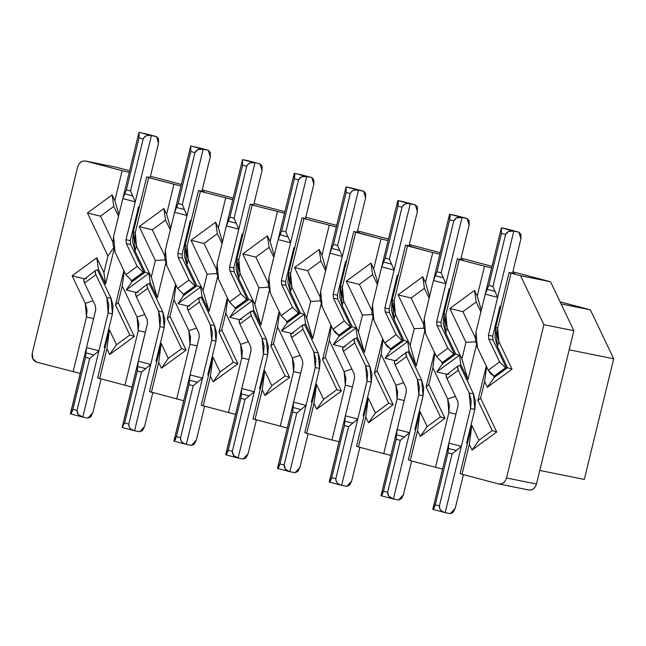 <?xml version="1.0" encoding="UTF-8"?>
<svg xmlns="http://www.w3.org/2000/svg" width="646" height="646" viewBox="0 0 646 646"><rect width="100%" height="100%" fill="white"/><g stroke="black" fill="none" stroke-linecap="round" stroke-linejoin="round"><path stroke-width="0.97" d="M590.371 309.838L613.7 358.78L584.291 479.421L613.7 358.78L590.371 309.838L561.099 303.943L590.371 309.838L560.106 301.86L590.371 309.838M528.428 489.918C532.328 490.5 535.009 488.529 536.479 484.015C534.969 488.457 532.288 490.427 528.428 489.918L498.478 483.886C502.346 484.395 505.027 482.425 506.529 477.983C505.059 482.505 502.378 484.468 498.478 483.886L462.027 474.277L498.478 483.886M536.479 484.015L506.529 477.983L543.9 324.672L520.571 275.721L511.043 273.21L497.686 328.023L498.898 341.581L512.044 369.157L487.375 387.245L484.645 381.52L480.592 398.146L496.726 431.996L472.056 450.076L469.327 444.351L462.027 474.277L469.327 444.351L471.83 425.367L460.097 473.502L462.027 474.277L460.097 473.502L471.83 425.367L469.327 444.351L472.056 450.076L496.726 431.996L480.592 398.146L484.645 381.52L487.375 387.245L512.044 369.157L498.898 341.581L497.145 335.048L497.686 328.023L495.748 327.247L494.981 337.277L497.485 346.619L498.898 341.581L497.485 346.611L507.538 367.703L512.044 369.157L507.538 367.703L494.255 377.442L487.375 387.245L494.255 377.442L493.544 375.964L494.255 377.442L507.538 367.703L497.485 346.611L495.748 327.247L497.686 328.023L511.043 273.21L509.113 272.434L495.748 327.247L509.113 272.434L514.814 273.581L509.113 272.434L511.043 273.21L520.571 275.721L543.9 324.672L573.85 330.695L550.521 281.753L520.571 275.721L550.521 281.753L573.85 330.695L543.9 324.672L506.529 477.983L536.479 484.015L573.85 330.695L536.479 484.015M455.971 414.167L448.889 412.479L435.525 467.292L442.607 468.98L435.525 467.292L448.889 412.479L447.67 398.921L432.868 367.865L428.823 384.491L444.957 418.35L420.288 436.43L417.558 430.704L410.258 460.63L435.525 467.292L410.258 460.63L417.558 430.704L420.062 411.72L408.329 459.855L410.258 460.63L408.329 459.855L420.062 411.72L417.558 430.704L420.288 436.43L444.957 418.35L428.823 384.491L432.868 367.865L447.67 398.921L449.422 405.454L448.889 412.479L455.971 414.167M404.194 400.52L397.112 398.832L383.748 453.645L390.838 455.333L383.748 453.645L397.112 398.832L395.901 385.274L381.1 354.218L377.046 370.844L393.18 404.703L368.511 422.783L365.781 417.058L358.49 446.984L383.748 453.645L358.49 446.984L365.781 417.058L368.285 398.073L356.552 446.208L358.49 446.984L356.552 446.208L368.285 398.073L365.781 417.058L368.511 422.783L393.18 404.703L377.046 370.844L381.1 354.218L383.046 339.489L381.1 354.218L395.901 385.274L397.653 391.807L397.112 398.832L404.194 400.52M352.425 386.873L345.344 385.186L331.979 439.999L339.061 441.678L331.979 439.999L345.344 385.186L344.132 371.628L329.331 340.571L325.277 357.198L341.411 391.048L316.742 409.136L314.013 403.411L306.713 433.337L331.979 439.999L306.713 433.337L314.013 403.411L316.516 384.427L304.783 432.562L306.713 433.337L304.783 432.562L316.516 384.427L314.013 403.411L316.742 409.136L341.411 391.048L325.277 357.198L329.331 340.571L331.269 325.842L329.331 340.571L344.132 371.628L345.876 378.16L345.344 385.186L352.425 386.873M569.191 349.817L613.7 358.78L569.191 349.817M539.781 470.466L584.291 479.421L539.781 470.466M486.583 366.791L484.645 381.52L486.583 366.791M486.268 366.129L477.895 400.488L480.592 398.146L477.895 400.488L492.22 430.543L496.726 431.996L492.22 430.543L478.936 440.281L472.056 450.076L478.936 440.281L471.83 425.367L478.936 440.281L492.22 430.543L477.895 400.488L486.268 366.129M455.406 396.345L447.67 398.921L455.406 396.345M446.661 374.292L436.801 371.894L442.478 363.795L441.775 362.309L442.478 363.795L436.801 371.894L446.661 374.292M434.815 353.136L432.868 367.865L434.815 353.136M434.5 352.482L426.126 386.841L428.823 384.491L426.126 386.841L440.443 416.896L444.957 418.35L440.443 416.896L427.168 426.635L420.288 436.43L427.168 426.635L420.062 411.72L427.168 426.635L440.443 416.896L426.126 386.841L434.5 352.482M403.637 382.698L395.901 385.274L403.637 382.698M382.731 338.835L374.349 373.194L377.046 370.844L374.349 373.194L388.674 403.241L393.18 404.703L388.674 403.241L375.391 412.98L368.511 422.783L375.391 412.98L368.285 398.073L375.391 412.98L388.674 403.241L374.349 373.194L382.731 338.835M394.884 360.646L385.032 358.247L390.709 350.148L389.998 348.662L390.709 350.148L385.032 358.247L394.884 360.646M351.868 369.052L344.132 371.62L351.868 369.052M330.954 325.188L322.58 359.547L325.277 357.198L322.58 359.547L336.905 389.595L341.411 391.048L336.905 389.595L323.622 399.333L316.742 409.136L323.622 399.333L316.516 384.427L323.622 399.333L336.905 389.595L322.58 359.547L330.954 325.188M343.115 346.991L333.255 344.601L338.94 336.501L338.229 335.016L338.94 336.501L333.255 344.601L343.115 346.991M457.344 258.788L463.045 259.934L457.344 258.788L449.987 288.948L457.344 258.788L459.274 259.563L457.344 258.788M449.987 288.948L443.98 313.593L445.91 314.376L459.274 259.563L445.91 314.376L447.129 327.934L461.922 358.982L465.976 342.356L449.842 308.505L474.511 290.417L477.241 296.151L484.54 266.225L459.274 259.563L484.54 266.225L477.241 296.151L481.327 310.128L477.241 296.151L474.511 290.417L476.191 301.94L480.907 311.848L476.191 301.94L474.511 290.417L449.842 308.505L465.976 342.356L475.618 341.823L465.976 342.356L461.922 358.982L447.129 327.934L445.708 332.965L455.761 354.056L442.478 363.795L455.761 354.056L459.484 355.26L436.801 371.894L459.484 355.26L455.761 354.056L445.708 332.965L447.129 327.934L445.377 321.393L445.91 314.376L443.98 313.593L443.213 323.63L445.708 332.965L443.98 313.593L449.987 288.948L449.156 288.73L450.004 288.899L449.156 288.73L440.935 322.475L436.656 321.619L437.003 325.495L441.275 326.351L440.935 322.475L449.156 288.73L449.987 288.948M491.622 267.912L484.54 266.225L491.622 267.912M460.873 364.78L459.484 355.26L460.873 364.78L467.979 379.686L461.922 358.982L467.979 379.686L476.417 345.069L467.979 379.686L460.873 364.78L459.508 365.781L460.873 364.78M409.104 351.133L407.715 341.613L385.032 358.247L407.715 341.613L403.992 340.41L390.709 350.148L403.992 340.41L407.715 341.613L409.104 351.133L416.21 366.04L410.153 345.335L395.352 314.287L393.939 319.318L403.992 340.41L393.939 319.318L395.352 314.287L410.153 345.335L416.21 366.04L424.648 331.422L416.21 366.04L409.104 351.133L407.731 352.135L409.104 351.133M357.327 337.487L355.946 327.966L333.255 344.601L355.946 327.966L352.223 326.763L338.94 336.501L352.223 326.763L355.946 327.966L357.327 337.487L364.433 352.393L358.385 331.689L343.583 300.64L342.17 305.671L352.223 326.763L342.17 305.671L343.583 300.64L358.385 331.689L364.433 352.393L372.871 317.775L364.433 352.393L357.327 337.487L355.962 338.488L357.327 337.487M475.295 337.664L462.907 311.679L449.842 308.505L462.907 311.679L476.191 301.94L462.907 311.679L475.295 337.664M414.207 328.709L423.849 328.176L414.207 328.709L410.153 345.335L414.207 328.709L398.073 294.859L414.207 328.709M423.518 324.017L411.139 298.032L398.073 294.859L411.139 298.032L424.422 288.294L429.138 298.202L424.422 288.294L422.742 276.771L424.422 288.294L411.139 298.032L423.518 324.017M429.558 296.482L425.472 282.504L422.742 276.771L398.073 294.859L422.742 276.771L425.472 282.504L432.763 252.57L407.505 245.916L394.141 300.729L395.352 314.287L393.6 307.746L394.141 300.729L392.203 299.946L391.436 309.983L393.939 319.318L392.203 299.946L394.141 300.729L407.505 245.916L405.567 245.141L411.276 246.287L405.567 245.141L398.219 275.301L405.567 245.141L432.763 252.57L425.472 282.504L429.558 296.482M362.438 315.062L372.072 314.529L362.438 315.062L358.385 331.689L362.438 315.062L346.296 281.212L362.438 315.062M371.749 310.371L359.362 284.385L346.296 281.212L359.362 284.385L372.645 274.647L377.369 284.547L372.645 274.647L370.965 263.124L372.645 274.647L359.362 284.385L371.749 310.371M377.789 282.827L373.703 268.857L370.965 263.124L346.296 281.212L370.965 263.124L373.703 268.857L380.995 238.923L355.728 232.269L342.372 287.074L343.583 300.64L341.831 294.1L342.372 287.074L340.434 286.299L339.667 296.336L342.17 305.671L340.434 286.299L342.372 287.074L355.728 232.269L353.798 231.486L359.499 232.641L353.798 231.486L346.442 261.654L353.798 231.486L380.995 238.923L373.703 268.857L377.789 282.827M439.853 254.258L432.763 252.57L439.853 254.258M388.076 240.611L380.995 238.923L388.076 240.611M398.219 275.301L392.203 299.946L398.219 275.301L397.387 275.083L398.227 275.253L397.387 275.083L389.158 308.828L384.879 307.972L385.226 311.84L389.506 312.704L389.158 308.828L397.387 275.083L398.219 275.301M346.442 261.654L340.434 286.299L346.442 261.654L345.618 261.428L346.458 261.598L345.618 261.428L337.39 295.182L333.11 294.326L333.457 298.194L337.737 299.058L337.39 295.182L345.618 261.428L346.442 261.654M306.026 405.422L293.599 402.151L306.026 405.422L315.256 367.566L313.867 352.07L303.014 329.29L302.263 325.826L302.764 324.97L304.815 324.962L303.959 324.793L302.263 325.826L303.014 329.29L313.867 352.07L315.87 359.539L315.256 367.566L319.536 368.43L320.15 360.403L318.147 352.934L313.867 352.07L318.147 352.934L319.536 368.43L315.256 367.566L289.868 471.693L295.004 472.727L299.897 467.381L308.11 433.7L299.897 467.381L297.854 471.451L295.004 472.727L289.868 471.693L306.026 405.422L296.772 413.028L284.103 464.999L285.282 469.044L289.416 471.572M311.307 402.183L319.536 368.43L311.307 402.183L312.131 402.401L311.307 402.183M355.728 338.439L356.584 338.609L355.728 338.439C353.822 338.351 353.507 339.853 354.783 342.945L354.04 339.473L354.533 338.625L355.728 338.439M345.198 346.959L344.35 346.789L345.198 346.959M354.533 338.625L342.655 347.823L343.397 351.287L354.783 342.945L343.397 351.287L354.258 374.066L354.597 377.942L345.376 415.798L357.795 419.068L367.025 381.213L365.644 365.717L354.783 342.945L365.644 365.717L367.639 373.186L367.025 381.213L371.305 382.077L371.918 374.05L369.916 366.581L365.644 365.717L369.916 366.581L356.584 338.609L369.916 366.581L371.305 382.077L367.025 381.213L357.795 419.068L345.376 415.798L354.597 377.942L354.258 374.066L343.397 351.287C342.122 348.202 342.437 346.7 344.35 346.789M359.879 447.347L351.666 481.028L359.879 447.347M329.307 482.086L345.376 415.798L344.843 421.135L352.748 423.219L348.541 426.675L335.872 478.646C335.581 481.787 337.503 484.015 341.645 485.34L346.781 486.373L351.666 481.028L349.631 485.098L346.781 486.373L341.185 485.219M363.076 415.83L371.305 382.077L363.076 415.83L363.908 416.048L363.076 415.83M357.795 419.068L341.645 485.34L357.795 419.068L352.748 423.219L344.843 421.135L345.376 415.798L329.218 482.061L330.486 480.955L331.737 477.555L344.407 425.585L344.843 421.135L344.407 425.585L348.541 426.675L352.748 423.219M341.645 485.34C337.89 484.54 335.968 482.304 335.872 478.646L331.737 477.555L329.218 482.061L341.645 485.34M335.872 478.646L348.541 426.675L344.407 425.585L331.737 477.555L335.872 478.646M407.505 352.086L408.361 352.256L407.505 352.086C405.599 351.997 405.284 353.499 406.552 356.592L405.809 353.12L406.31 352.272L407.505 352.086M396.975 360.605L396.119 360.436L396.975 360.605M406.31 352.272L394.423 361.469L395.174 364.933L406.552 356.592L395.174 364.933L406.027 387.713L406.374 391.589L397.145 429.445L409.572 432.723L418.802 394.859L417.413 379.363L406.552 356.592L417.413 379.363L419.415 386.833L418.802 394.859L423.073 395.723L423.687 387.697L421.693 380.228L417.413 379.363L421.693 380.228L408.361 352.256L421.693 380.228L423.073 395.723L418.802 394.859L409.572 432.723L397.145 429.445L406.374 391.589L406.027 387.713L395.174 364.933C393.899 361.849 394.213 360.347 396.119 360.436M411.655 460.994L403.443 494.683L411.655 460.994M381.075 495.732L397.145 429.445L396.612 434.782L404.525 436.866L400.318 440.322L387.648 492.292L388.827 496.338L393.414 498.987L398.55 500.02L403.443 494.683L401.4 498.744L398.55 500.02L392.954 498.865M414.845 429.477L423.073 395.723L414.845 429.477L415.677 429.695L414.845 429.477M409.572 432.723L393.414 498.987L409.572 432.723L404.525 436.866L396.62 434.782L397.145 429.445L380.987 495.716L382.262 494.61L383.506 491.202L396.176 439.232L396.612 434.782L396.176 439.232L400.318 440.322L404.525 436.866M393.414 498.987C389.659 498.179 387.737 495.95 387.648 492.292L383.506 491.202L380.987 495.716L393.414 498.987M387.648 492.292L400.318 440.322L396.176 439.232L383.506 491.202L387.648 492.292M459.274 365.733L460.13 365.902L459.274 365.733C457.368 365.652 457.053 367.146 458.329 370.239L457.578 366.767L458.079 365.919L459.274 365.733M448.744 374.252L447.888 374.082L448.744 374.252M458.079 365.919L446.192 375.116L446.943 378.58L458.329 370.239L446.943 378.58L457.796 401.36L458.143 405.236L448.913 443.091L461.341 446.37L470.571 408.506L469.182 393.01L458.329 370.239L469.182 393.01L471.184 400.48L470.571 408.506L474.85 409.37L475.464 401.344L473.461 393.874L469.182 393.01L473.461 393.874L460.13 365.902L473.461 393.874L474.85 409.37L470.571 408.506L461.341 446.37L448.913 443.091L458.143 405.236L457.796 401.36L446.943 378.58C445.667 375.496 445.982 373.994 447.888 374.082M463.424 474.648L455.212 508.329L463.424 474.648M432.852 509.379L448.913 443.091L448.389 448.429L456.294 450.512L452.087 453.968L439.417 505.939C439.127 509.08 441.048 511.309 445.191 512.633L450.319 513.667L455.212 508.329L453.169 512.391L450.319 513.667L444.731 512.512M466.622 443.124L474.85 409.37L466.622 443.124L467.446 443.342L466.622 443.124M461.341 446.37L445.191 512.633L461.341 446.37L456.294 450.512L448.389 448.429L448.913 443.091L432.763 509.363L434.031 508.257L435.275 504.849L447.944 452.878L448.389 448.429L447.944 452.878L452.087 453.968L456.294 450.512M445.183 512.633C441.428 511.834 439.506 509.597 439.417 505.939L435.275 504.849L432.763 509.363L445.183 512.633M439.417 505.939L452.087 453.968L447.944 452.878L435.275 504.849L439.417 505.939M350.213 326.852L338.827 335.201L339.683 335.371L351.069 327.029L350.213 326.852L344.31 320.973L332.924 329.323L338.827 335.201L350.213 326.852L351.069 327.029L337.737 299.058L333.457 298.194L344.31 320.973L350.213 326.852M342.34 256.462L333.11 294.326L337.39 295.182L337.737 299.058L351.069 327.029L339.683 335.371L335.678 333.191L332.924 329.323L344.31 320.973L333.457 298.194L333.11 294.326L358.49 190.199L342.34 256.462L329.912 253.192L320.682 291.047L322.071 306.543L332.924 329.323L322.071 306.543L320.069 299.074L320.682 291.047L329.912 253.192L342.34 256.462L339.756 250.503L342.34 256.462M357.238 232.18L365.579 197.951L363.625 191.232L358.49 190.199C354.194 189.512 351.456 190.635 350.277 193.558L337.608 245.528L339.756 250.503L331.85 248.419L329.912 253.192L346.07 186.92L363.738 191.256L365.62 193.485L365.579 197.951L357.238 232.18M401.982 340.499L390.596 348.848L391.452 349.018L402.838 340.676L401.982 340.499L396.087 334.62L385.226 311.84L384.879 307.972L394.108 270.109L381.689 266.838L372.459 304.694L373.84 320.19L384.701 342.969L396.087 334.62L384.701 342.969L390.596 348.848L401.982 340.499L402.838 340.676L389.506 312.704L385.226 311.84L396.087 334.62L401.982 340.499M417.348 211.597L409.007 245.827L417.348 211.597L415.402 204.879L410.267 203.845L384.879 307.972L389.158 308.828L389.506 312.704L402.838 340.676L391.452 349.018L387.455 346.837L384.701 342.969L373.84 320.19L371.846 312.721L372.459 304.694L397.839 200.567L415.515 204.903L417.389 207.132L417.348 211.597M403.201 201.665L397.839 200.567L415.402 204.879L402.975 201.6M394.108 270.109L391.524 264.149L383.619 262.066L381.689 266.838L394.108 270.109L410.267 203.845C405.971 203.159 403.233 204.281 402.046 207.205L389.376 259.175L394.108 270.109M397.839 200.567L381.689 266.838L385.234 258.085L397.904 206.114L398.396 202.408L397.839 200.567L397.904 206.114L402.046 207.205C403.831 204.007 406.568 202.892 410.267 203.845L397.839 200.567M391.524 264.149L389.376 259.175L385.234 258.085L383.619 262.066L391.524 264.149M397.904 206.114L385.234 258.085L389.376 259.175L402.046 207.205L397.904 206.114M453.75 354.145L442.365 362.495L443.221 362.664L454.606 354.323L453.75 354.145L447.856 348.267L437.003 325.495L436.656 321.619L445.885 283.764L433.458 280.485L424.228 318.341L425.617 333.837L436.47 356.616L447.856 348.267L436.47 356.616L442.365 362.495L453.75 354.145L454.606 354.323L441.275 326.351L437.003 325.495L447.856 348.267L453.75 354.145M469.125 225.244L460.776 259.474L469.125 225.244L467.171 218.526L462.035 217.492L436.656 321.619L440.935 322.475L441.275 326.351L454.606 354.323L443.221 362.664L442.365 362.495L436.47 356.616L425.617 333.837L423.615 326.367L424.228 318.341L449.608 214.214L467.284 218.55L469.157 220.779L469.125 225.244M454.97 215.312L449.608 214.214L462.035 217.492L467.171 218.526L454.744 215.247M445.885 283.764L443.301 277.796L435.396 275.713L433.458 280.485L445.885 283.764L462.035 217.492L456.73 217.783L453.815 220.851L441.145 272.822L445.885 283.764M449.608 214.214L433.458 280.485L437.003 271.732L449.673 219.761L450.165 216.055L449.608 214.214L449.673 219.761L453.815 220.851C455.592 217.654 458.329 216.531 462.035 217.492L449.608 214.214M443.301 277.796L441.145 272.822L437.003 271.732L435.396 275.713L443.301 277.796M449.673 219.761L437.003 271.732L441.145 272.822L453.815 220.851L449.673 219.761M505.527 367.8L494.142 376.142L494.998 376.319L506.383 367.97L505.527 367.8L499.624 361.913L488.772 339.142L493.051 339.998L492.704 336.13L488.424 335.266L488.772 339.142L488.424 335.266L497.654 297.41L485.227 294.132L475.997 331.987L477.386 347.483L488.239 370.263L499.624 361.913L488.239 370.263L494.142 376.142L505.527 367.8L506.383 367.97L493.051 339.998L488.772 339.142L499.624 361.913L505.527 367.8M520.894 238.891L512.553 273.121L520.894 238.891L518.94 232.172L513.812 231.139L488.424 335.266L492.704 336.13L499.915 306.535L500.755 306.705L499.915 306.535L492.704 336.13L493.051 339.998L506.383 367.97L494.998 376.319L490.992 374.139L488.239 370.263L477.386 347.483L475.383 340.014L475.997 331.987L501.385 227.86L519.053 232.197L520.934 234.425L520.894 238.891M506.739 228.959L501.385 227.86L518.94 232.172L506.521 228.894M497.654 297.41L495.07 291.443L487.165 289.36L485.227 294.132L497.654 297.41L513.812 231.139L508.507 231.43L505.592 234.498L492.922 286.469L497.654 297.41M501.385 227.86L485.227 294.132L488.78 285.379L501.449 233.408L501.385 227.86L501.449 233.408L505.592 234.498C507.36 231.3 510.106 230.178 513.812 231.139L501.385 227.86M495.07 291.443L492.922 286.469L488.78 285.379L487.165 289.36L495.07 291.443M501.449 233.408L488.78 285.379L492.922 286.469L505.592 234.498L501.449 233.408M500.497 307.762L499.915 306.535L500.497 307.762M277.53 468.439L293.599 402.151L293.074 407.489L300.979 409.572L293.074 407.489L292.63 411.938L296.772 413.028L300.979 409.572M302.764 324.97L290.878 334.168L291.629 337.64L303.014 329.29L291.629 337.64L302.481 360.42L302.829 364.296L277.449 468.415L289.868 471.693C286.113 470.886 284.192 468.657 284.103 464.999L279.96 463.909L277.449 468.415L278.717 467.308L279.96 463.909L284.103 464.999L296.772 413.028L292.63 411.938L279.96 463.909L292.63 411.938L293.599 402.151L302.829 364.296L302.481 360.42L291.629 337.64C290.353 334.555 290.668 333.053 292.573 333.142L293.429 333.312L292.573 333.142M351.424 188.01L363.625 191.232L346.07 186.92L346.135 192.468L350.277 193.558C352.054 190.36 354.791 189.238 358.49 190.199L346.07 186.92L351.198 187.954M339.756 250.503L337.608 245.528L333.465 244.438L331.85 248.419L339.756 250.503M337.608 245.528L350.277 193.558L346.135 192.468L333.465 244.438L337.608 245.528M325.592 270.9L320.876 261L307.593 270.739L319.98 296.716L307.593 270.739L320.876 261L325.592 270.9M321.102 304.129L312.664 338.746L305.558 323.832L304.193 324.841L305.558 323.832L312.664 338.746L321.102 304.129M304.815 324.962L318.147 352.934L304.815 324.962M183.747 400.738L149.468 391.613L183.747 400.738M131.978 387.091L97.691 377.967L131.978 387.091M80.201 373.445L36.677 362.148L80.201 373.445M287.292 428.032L253.006 418.915L287.292 428.032M235.515 414.385L201.237 405.26L235.515 414.385M115.634 167.112L129.604 170.794L115.327 167.039L85.692 161.08C81.824 160.571 79.143 162.542 77.641 166.983L32.3 352.974L32.817 358.78L36.677 362.148C32.978 360.734 31.517 357.674 32.3 352.974L77.641 166.983C79.103 162.461 81.792 160.499 85.692 161.08L115.634 167.112L85.692 161.08L122.134 170.689L85.692 161.08M150.461 176.293L181.381 184.441L150.461 176.293M202.238 189.94L233.149 198.088L202.238 189.94M254.007 203.587L284.918 211.735L254.007 203.587M305.776 217.234L336.695 225.381L305.776 217.234M357.553 230.88L388.464 239.028L357.553 230.88M409.322 244.527L440.233 252.675L409.322 244.527M461.099 258.174L492.01 266.322L461.099 258.174M512.867 271.821L550.521 281.753L512.867 271.821M248.88 359.572L241.798 357.892L228.434 412.697L241.798 357.892L240.587 344.326L225.785 313.278L221.731 329.904L237.865 363.755L213.196 381.843L210.467 376.109L203.175 406.043L210.467 376.109L212.97 357.133L201.237 405.26L212.97 357.133L210.467 376.109L213.196 381.843L237.865 363.755L221.731 329.904L225.785 313.278L227.731 298.549L225.785 313.278L240.587 344.326L242.339 350.867L241.798 357.892L248.88 359.572M197.111 345.925L190.029 344.237L176.665 399.05L190.029 344.237L188.818 330.679L174.016 299.631L169.963 316.257L186.096 350.108L161.427 368.196L158.698 362.463L151.398 392.397L158.698 362.463L161.201 343.486L149.468 391.613L161.201 343.486L158.698 362.463L161.427 368.196L186.096 350.108L169.963 316.257L174.016 299.631L175.954 284.902L174.016 299.631L188.818 330.679L190.562 337.22L190.029 344.237L197.111 345.925M145.334 332.278L138.252 330.59L124.896 385.404L138.252 330.59L137.041 317.033L122.239 285.984L118.186 302.611L134.328 336.461L109.659 354.549L106.921 348.816L99.629 378.742L106.921 348.816L109.424 329.84L97.691 377.967L109.424 329.84L106.921 348.816L109.659 354.549L134.328 336.461L118.186 302.611L122.239 285.984L124.185 271.255L122.239 285.984L137.041 317.033L138.793 323.573L138.252 330.59L145.334 332.278M93.565 318.631L86.483 316.944L73.119 371.757L86.483 316.944L85.272 303.386L72.126 275.81L96.795 257.722L103.901 272.628L107.955 256.002L87.444 212.97L112.113 194.89L114.843 200.615L122.134 170.689L129.216 172.377L122.134 170.689L114.843 200.615L112.113 194.89L87.444 212.97L107.955 256.002L103.901 272.628L96.795 257.722L72.126 275.81L85.272 303.386L87.024 309.918L86.483 316.944L93.565 318.631M300.656 373.226L293.567 371.539L280.211 426.344L293.567 371.539L292.355 357.973L277.554 326.924L273.5 343.551L289.642 377.401L264.973 395.489L262.244 389.756L254.944 419.69L262.244 389.756L264.739 370.78L253.006 418.915L260.362 388.755L259.53 388.529L260.362 388.755L264.739 370.78L271.845 385.686L285.128 375.948L270.811 345.901L279.185 311.534L270.811 345.901L273.5 343.551L277.554 326.924L279.5 312.196L277.554 326.924L292.355 357.973L294.108 364.514L293.567 371.539L300.656 373.226M204.184 191.692L198.484 190.546L200.413 191.321L232.762 199.671L200.413 191.321L198.484 190.546L204.184 191.692M253.725 204.758L250.252 204.193L252.19 204.968L284.531 213.317L252.19 204.968L250.252 204.193L253.725 204.758M305.493 218.405L302.021 217.839L303.959 218.623L336.308 226.964L303.959 218.623L302.021 217.839L305.493 218.405M150.179 177.456L146.707 176.899L148.645 177.674L180.993 186.024L148.645 177.674L146.707 176.899L150.179 177.456M225.761 454.792L241.83 388.504L254.258 391.775L263.487 353.919L262.098 338.423L251.237 315.644L250.495 312.18L250.987 311.324L252.19 311.146L250.495 312.18L251.237 315.644L262.098 338.423L266.378 339.287L262.098 338.423L264.101 345.893L263.487 353.919L267.759 354.783L268.373 346.757L266.378 339.287L253.046 311.315L252.19 311.146L253.046 311.315L266.378 339.287L267.759 354.783L259.53 388.529L267.759 354.783L263.487 353.919L238.099 458.046L243.235 459.08L248.129 453.734L256.341 420.053L248.129 453.734L246.086 457.796L243.235 459.08L237.639 457.925M286.461 321.369L287.163 322.855L300.447 313.116L290.393 292.024L288.665 272.652L294.673 247.999L293.841 247.781L285.613 281.535L285.96 285.411L299.292 313.375L287.906 321.724L299.292 313.375L285.96 285.411L285.613 281.535L293.841 247.781L294.673 247.999L302.021 217.839L288.665 272.652L290.595 273.428L303.959 218.623L290.595 273.428L291.814 286.994L306.608 318.042L310.661 301.416L294.528 267.565L319.197 249.477L321.926 255.21L329.226 225.276L321.926 255.21L326.012 269.18L321.926 255.21L319.197 249.477L320.876 261L319.197 249.477L294.528 267.565L307.593 270.739L294.528 267.565L310.661 301.416L320.303 300.883L310.661 301.416L306.608 318.042L312.664 338.746L306.608 318.042L291.814 286.994L290.393 292.024L300.447 313.116L304.169 314.319L305.558 323.832L304.169 314.319L281.486 330.946L287.163 322.855L286.461 321.369M273.823 257.253L269.107 247.353L255.824 257.092L268.203 283.069L255.824 257.092L269.107 247.353L273.823 257.253M269.334 290.474L260.895 325.1L253.789 310.185L252.416 311.186L253.789 310.185L260.895 325.1L269.334 290.474M248.322 341.758L240.587 344.326L248.322 341.758M227.416 297.887L219.034 332.254L221.731 329.904L219.034 332.254L233.359 362.301L237.865 363.755L233.359 362.301L220.076 372.039L213.196 381.843L220.076 372.039L212.97 357.133L220.076 372.039L233.359 362.301L219.034 332.254L227.416 297.887M250.987 311.324L239.601 319.673L229.718 317.299L235.394 309.208L234.684 307.722L235.394 309.208L248.678 299.469L238.624 278.378L236.888 259.006L242.904 234.353L242.072 234.135L233.844 267.888L234.191 271.764L247.523 299.728L236.137 308.077L247.523 299.728L234.191 271.764L233.844 267.888L242.072 234.135L242.904 234.353L250.252 204.193L236.888 259.006L238.826 259.781L252.19 204.968L238.826 259.781L240.037 273.339L254.839 304.395L258.893 287.769L242.759 253.918L267.428 235.83L270.157 241.556L277.449 211.63L270.157 241.556L274.243 255.533L270.157 241.556L267.428 235.83L269.107 247.353L267.428 235.83L242.759 253.918L255.824 257.092L242.759 253.918L258.893 287.769L268.534 287.236L258.893 287.769L254.839 304.395L260.895 325.1L254.839 304.395L240.037 273.339L238.624 278.378L248.678 299.469L252.4 300.673L253.789 310.185L252.4 300.673L229.718 317.299L239.569 319.697L239.109 320.521L239.852 323.993C238.584 320.909 238.899 319.407 240.805 319.487L241.661 319.665L240.805 319.487M222.054 243.607L217.331 233.707L204.047 243.445L216.434 269.422L204.047 243.445L217.331 233.707L222.054 243.607M217.557 276.827L209.118 311.445L202.012 296.538L200.648 297.54L202.012 296.538L209.118 311.445L217.557 276.827M201.269 297.669L214.601 325.641L215.99 341.136L207.762 374.882L208.593 375.1L207.762 374.882L215.99 341.136L216.604 333.11L214.601 325.641L201.269 297.669L200.413 297.499L201.269 297.669M196.554 328.111L188.818 330.679L196.554 328.111M175.639 284.24L167.266 318.607L169.963 316.257L167.266 318.607L181.591 348.654L186.096 350.108L181.591 348.654L168.307 358.393L161.427 368.196L168.307 358.393L161.201 343.486L168.307 358.393L181.591 348.654L167.266 318.607L175.639 284.24M187.8 306.051L177.941 303.652L183.626 295.561L182.915 294.075L183.626 295.561L196.909 285.823L186.856 264.731L185.119 245.359L191.127 220.706L190.304 220.488L182.075 254.241L182.422 258.117L195.754 286.081L184.368 294.431L195.754 286.081L182.422 258.117L182.075 254.241L190.304 220.488L191.143 220.657L190.304 220.488L191.127 220.706L198.484 190.546L185.119 245.359L187.057 246.134L200.413 191.321L187.057 246.134L188.269 259.692L203.07 290.748L207.124 274.122L190.982 240.264L215.651 222.184L218.388 227.909L225.68 197.983L218.388 227.909L222.474 241.887L218.388 227.909L215.651 222.184L217.331 233.707L215.651 222.184L190.982 240.264L204.047 243.445L190.982 240.264L207.124 274.122L216.757 273.581L207.124 274.122L203.07 290.748L209.118 311.445L203.07 290.748L188.269 259.692L186.856 264.731L196.909 285.823L200.631 287.026L202.012 296.538L200.631 287.026L177.941 303.652L187.8 306.051M170.278 229.96L165.562 220.06L152.278 229.798L164.657 255.776L152.278 229.798L165.562 220.06L170.278 229.96M165.788 263.18L157.349 297.798L150.243 282.891L148.879 283.893L150.243 282.891L157.349 297.798L165.788 263.18M149.501 284.022L162.832 311.986L164.221 327.49L155.993 361.235L156.816 361.453L155.993 361.235L164.221 327.49L164.835 319.455L162.832 311.986L149.501 284.022L148.645 283.852L149.501 284.022M144.777 314.465L137.041 317.033L144.777 314.465M123.871 270.593L115.497 304.952L118.186 302.611L115.497 304.952L129.814 335.008L134.328 336.461L129.814 335.008L116.53 344.746L109.659 354.549L116.53 344.746L109.424 329.84L116.53 344.746L129.814 335.008L115.497 304.952L123.871 270.593M136.031 292.404L126.172 290.006L131.849 281.914L131.146 280.429L131.849 281.914L145.132 272.176L135.079 251.084L133.351 231.712L139.358 207.059L138.527 206.841L130.298 240.595L130.645 244.471L143.977 272.434L132.591 280.784L143.977 272.434L130.645 244.471L130.298 240.595L138.527 206.841L139.358 207.059L146.707 176.899L133.351 231.712L135.28 232.487L148.645 177.674L135.28 232.487L136.492 246.045L151.293 277.102L155.347 260.475L139.213 226.617L163.882 208.537L166.611 214.262L173.911 184.336L166.611 214.262L170.697 228.24L166.611 214.262L163.882 208.537L165.562 220.06L163.882 208.537L139.213 226.617L152.278 229.798L139.213 226.617L155.347 260.475L164.988 259.934L155.347 260.475L151.293 277.102L157.349 297.798L151.293 277.102L136.492 246.045L135.079 251.084L145.132 272.176L148.855 273.371L150.243 282.891L148.855 273.371L126.172 290.006L136.031 292.404M118.509 216.313L113.785 206.413L100.51 216.152L112.889 242.129L100.51 216.152L87.444 212.97L100.51 216.152L113.785 206.413L112.113 194.89L113.785 206.413L118.509 216.313M114.019 249.534L105.581 284.151L98.475 269.245L97.102 270.246L98.475 269.245L96.795 257.722L98.475 269.245L105.581 284.151L103.901 272.628L105.581 284.151L114.019 249.534M97.732 270.375L111.064 298.339L112.444 313.835L104.216 347.588L105.048 347.806L104.216 347.588L112.444 313.835L113.058 305.808L111.064 298.339L97.732 270.375L96.876 270.198L97.732 270.375M93.008 300.818L85.272 303.386L93.008 300.818M84.255 278.757L72.126 275.81L84.255 278.757M113.575 247.991L107.955 256.002L113.575 247.991M118.929 214.593L114.843 200.615L118.929 214.593M300.091 355.405L292.355 357.973L300.091 355.405M273.5 343.551L270.811 345.901L285.128 375.948L289.642 377.401L273.5 343.551M289.642 377.401L285.128 375.948L271.845 385.686L264.973 395.489L289.642 377.401M264.973 395.489L271.845 385.686L264.739 370.78L262.244 389.756L264.973 395.489M291.346 333.344L281.486 330.946L291.346 333.344M254.258 391.775L241.83 388.504L251.06 350.641L250.713 346.773L239.852 323.993L250.713 346.773L251.06 350.641L225.672 454.768L226.948 453.662L228.191 450.262L240.861 398.291L241.83 388.504L241.297 393.842L249.211 395.925L245.004 399.381L232.334 451.352L233.513 455.398L238.099 458.046L254.258 391.775L249.211 395.925L241.297 393.842L240.861 398.291L245.004 399.381L249.211 395.925M287.163 322.855L281.486 330.946L304.169 314.319L300.447 313.116L287.163 322.855M290.393 292.024L291.814 286.994L290.062 280.453L290.595 273.428L288.665 272.652L287.898 282.69L290.393 292.024M294.681 247.951L293.841 247.781L294.681 247.951M290.571 242.815L281.341 280.671L285.613 281.535L281.341 280.671L281.688 284.547L285.96 285.411L281.688 284.547L292.541 307.326L298.436 313.205L299.292 313.375L298.436 313.205L287.05 321.555L287.906 321.724L287.05 321.555L281.155 315.676L270.303 292.896L268.3 285.427L268.914 277.4L294.293 173.273L311.856 177.585L306.721 176.552L290.571 242.815L278.143 239.545L268.914 277.4L270.303 292.896L281.155 315.676L292.541 307.326L281.688 284.547L281.341 280.671L306.721 176.552L311.97 177.61L313.843 179.838L313.811 184.304L311.856 177.585L294.293 173.273L306.721 176.552L301.416 176.843L298.5 179.911L285.831 231.882L290.571 242.815L287.987 236.856L280.081 234.764L281.688 230.792L294.358 178.821L294.851 175.114L294.293 173.273L278.143 239.545L280.081 234.773L278.143 239.545L290.571 242.815M305.461 218.534L313.811 184.304L305.461 218.534M235.394 309.208L229.718 317.299L252.4 300.673L248.678 299.469L235.394 309.208M218.526 279.25L216.523 271.78L217.145 263.754L242.525 159.627L247.66 160.66L242.525 159.627L254.952 162.905L229.564 267.024L233.844 267.888L229.564 267.024L229.911 270.9L234.191 271.764L229.911 270.9L240.772 293.68L246.667 299.558L247.523 299.728L246.667 299.558L235.281 307.908L236.137 308.077L235.281 307.908L229.387 302.029L218.526 279.25L229.387 302.029L240.772 293.68L229.911 270.9L229.564 267.024L238.794 229.168L226.366 225.898L217.145 263.754L218.526 279.25M242.912 234.304L242.072 234.135L242.912 234.304M173.992 441.145L199.283 336.994L198.936 333.126L188.083 310.346C186.807 307.262 187.122 305.76 189.028 305.841L189.884 306.018L189.028 305.841M199.218 297.677L187.34 306.874L188.083 310.346L199.469 301.997L188.083 310.346L198.936 333.126L199.283 336.994L190.061 374.858L202.481 378.128L211.71 340.272L210.321 324.776L199.469 301.997L198.718 298.533L199.218 297.677L200.413 297.499L198.718 298.533L199.469 301.997L210.321 324.776L214.601 325.641L210.321 324.776L212.324 332.246L211.71 340.272L215.99 341.136L211.71 340.272L186.331 444.4L191.458 445.433L196.352 440.087L204.564 406.407L196.352 440.087L194.317 444.149L191.458 445.433L185.87 444.278M238.624 278.378L240.037 273.347L238.285 266.806L238.826 259.781L236.888 259.006L236.121 269.043L238.624 278.378M253.692 204.887L262.034 170.657L260.08 163.939L247.66 160.66L260.193 163.963L262.074 166.192L262.034 170.657L253.692 204.887M183.626 295.561L177.941 303.652L200.631 287.026L196.909 285.823L183.626 295.561M187.025 215.522L177.795 253.377L182.075 254.241L177.795 253.377L178.143 257.253L182.422 258.117L178.143 257.253L188.995 280.033L194.898 285.912L195.754 286.081L194.898 285.912L183.512 294.261L184.368 294.431L183.512 294.261L177.61 288.374L166.757 265.603L164.754 258.134L165.368 250.107L190.756 145.98L208.311 150.284L203.175 149.25L187.025 215.522L174.598 212.243L165.368 250.107L166.757 265.603L177.61 288.374L188.995 280.033L178.143 257.253L177.795 253.377L203.175 149.25L208.424 150.316L210.297 152.545L210.265 157.01L208.311 150.284L190.756 145.98L203.175 149.25L197.87 149.549L194.963 152.618L182.293 204.588L187.025 215.522L184.441 209.554L176.536 207.471L178.151 203.498L190.82 151.519L190.756 145.98L174.598 212.243L176.536 207.471L174.598 212.243L187.025 215.522M201.915 191.24L210.265 157.01L201.915 191.24M122.223 427.499L147.514 323.347L147.167 319.471L136.314 296.7C135.038 293.615 135.353 292.113 137.259 292.194L138.115 292.372L137.259 292.194M147.45 284.03L135.563 293.227L136.314 296.7L147.7 288.35L136.314 296.7L147.167 319.471L147.514 323.347L138.284 361.203L150.712 364.481L159.942 326.626L158.553 311.13L147.7 288.35L146.949 284.878L147.45 284.03L148.645 283.852C146.739 283.764 146.424 285.266 147.7 288.35L158.553 311.13L162.832 311.986L158.553 311.13L160.555 318.599L159.942 326.626L164.221 327.49L159.942 326.626L134.554 430.753L139.689 431.786L144.583 426.441L152.795 392.76L144.583 426.441L142.54 430.502L139.689 431.786L134.102 430.632M186.856 264.731L188.269 259.692L186.516 253.159L187.057 246.134L185.119 245.359L184.352 255.396L186.856 264.731M131.849 281.914L126.172 290.006L148.855 273.371L145.132 272.176L131.849 281.914M135.248 201.875L126.027 239.731L130.298 240.595L126.027 239.731L126.374 243.607L130.645 244.471L126.374 243.607L137.227 266.386L143.121 272.265L143.977 272.434L143.121 272.265L131.736 280.614L132.591 280.784L131.736 280.614L125.841 274.728L114.988 251.956L112.985 244.487L113.599 236.46L138.979 132.333L156.542 136.637L151.406 135.603L135.248 201.875L122.829 198.597L113.599 236.46L114.988 251.956L125.841 274.728L137.227 266.386L126.374 243.607L126.027 239.731L151.406 135.603L156.655 136.669L158.528 138.89L158.488 143.364L156.542 136.637L138.979 132.333L151.406 135.603C147.11 134.925 144.373 136.04 143.186 138.971L130.516 190.941L135.248 201.875L132.672 195.908L124.759 193.824L126.374 189.851L139.043 137.873L138.979 132.333L122.829 198.597L124.759 193.824L122.829 198.597L135.248 201.875M150.147 177.593L158.488 143.364L150.147 177.593M70.446 413.852L95.745 309.7L95.398 305.824L84.537 283.053C83.261 279.96 83.584 278.466 85.49 278.547L86.346 278.717L85.49 278.547M95.673 270.383L83.794 279.581L84.537 283.053L95.923 274.703L84.537 283.053L95.398 305.824L95.745 309.7L86.516 347.556L98.943 350.835L108.165 312.979L106.784 297.483L95.923 274.703L95.18 271.231L95.673 270.383L96.876 270.198C94.97 270.117 94.647 271.619 95.923 274.703L106.784 297.483L111.064 298.339L106.784 297.483L108.786 304.952L108.165 312.979L112.444 313.835L108.165 312.979L82.785 417.106L87.921 418.14L92.814 412.794L101.018 379.113L92.814 412.794L90.771 416.856L87.921 418.14L82.325 416.985M135.079 251.084L136.492 246.045L134.748 239.513L135.28 232.487L133.351 231.712L132.575 241.749L135.079 251.084M346.07 186.92L329.912 253.192L333.465 244.438L346.135 192.468L346.07 186.92M251.237 315.644L239.852 323.993L251.237 315.644M298.436 313.205L292.541 307.326L281.155 315.676L287.05 321.555L298.436 313.205M242.525 159.627L226.366 225.898L229.919 217.145L242.589 165.174L242.525 159.627L242.589 165.174L246.732 166.264L234.062 218.235L238.794 229.168L254.952 162.905C250.656 162.219 247.911 163.333 246.732 166.264C248.516 163.067 251.254 161.944 254.952 162.905L242.525 159.627M176.415 436.615L189.084 384.645L190.061 374.858L173.903 441.121L175.171 440.015L176.415 436.615L173.903 441.121L186.331 444.4L202.481 378.128L193.227 385.735L180.557 437.705C180.266 440.847 182.188 443.075 186.331 444.4C182.584 443.592 180.662 441.355 180.557 437.705L176.415 436.615L180.557 437.705L193.227 385.735L189.084 384.645L176.415 436.615M246.667 299.558L240.772 293.68L229.387 302.029L235.281 307.908L246.667 299.558M194.898 285.912L188.995 280.033L177.61 288.374L183.512 294.261L194.898 285.912M124.646 422.968L137.315 370.99L138.284 361.203L122.134 427.474L124.646 422.968L122.134 427.474L134.554 430.753L150.712 364.481L141.458 372.088L128.788 424.059C128.497 427.192 130.419 429.428 134.554 430.753C130.799 429.945 128.877 427.717 128.788 424.059L124.646 422.968L128.788 424.059L141.458 372.088L137.315 370.99L124.646 422.968M143.121 272.265L137.227 266.386L125.841 274.728L131.736 280.614L143.121 272.265M72.877 409.322L85.547 357.343L86.516 347.556L70.357 413.828L71.633 412.721L72.877 409.322L70.357 413.828L82.785 417.106L98.943 350.835L89.689 358.441L77.019 410.412L78.198 414.449L82.785 417.106C79.03 416.299 77.108 414.07 77.019 410.412L72.877 409.322L77.019 410.412L89.689 358.441L85.547 357.343L72.877 409.322M238.099 458.046C234.345 457.239 232.423 455.01 232.334 451.352L228.191 450.262L225.672 454.768L238.099 458.046M232.334 451.352L245.004 399.381L240.861 398.291L228.191 450.262L232.334 451.352M298.5 179.911C300.277 176.705 303.014 175.591 306.721 176.552L294.293 173.273L294.358 178.821L298.5 179.911L294.358 178.821L281.688 230.792L285.831 231.882L298.5 179.911M287.987 236.856L285.831 231.882L281.688 230.792L280.081 234.773L287.987 236.856M228.304 221.118L226.366 225.898L238.794 229.168L236.21 223.209L228.304 221.118L236.21 223.209L234.062 218.235L229.919 217.145L228.304 221.118M242.589 165.174L229.919 217.145L234.062 218.235L246.732 166.264L242.589 165.174M189.528 380.195L197.434 382.279L202.481 378.128L190.061 374.85L189.084 384.645L193.227 385.735L197.434 382.279L189.528 380.195M190.756 145.98L190.82 151.519L194.963 152.618C196.731 149.412 199.469 148.297 203.175 149.25L190.756 145.98M190.82 151.519L178.151 203.498L182.293 204.588L194.963 152.618L190.82 151.519M184.441 209.554L182.293 204.588L178.151 203.498L176.536 207.471L184.441 209.554M150.712 364.481L138.284 361.203L137.76 366.548L145.665 368.632L137.76 366.548M137.76 366.54L137.315 370.99L141.458 372.088L145.665 368.632M138.979 132.333L139.043 137.873L143.186 138.971C144.97 135.773 147.708 134.651 151.406 135.603L138.979 132.333M139.043 137.873L126.374 189.851L130.516 190.941L143.186 138.971L139.043 137.873M132.672 195.908L130.516 190.941L126.374 189.851L124.759 193.824L132.672 195.908M98.943 350.835L86.516 347.556L85.983 352.894L93.896 354.985L85.983 352.894L85.547 357.343L89.689 358.441L93.896 354.985M341.411 485.283L329.258 482.077M393.188 498.93L381.035 495.724M444.957 512.577L432.804 509.371M403.088 201.625L415.515 204.903M454.857 215.28L467.284 218.55M506.634 228.926L519.053 232.197M289.642 471.637L277.489 468.431M363.738 191.256L351.311 187.978M311.97 177.61L299.542 174.331M247.773 160.684L260.193 163.963M195.996 147.038L208.424 150.316M144.228 133.391L156.655 136.669M237.873 457.99L225.72 454.784M173.944 441.137L186.096 444.343M134.328 430.696L122.175 427.49M82.551 417.041L70.406 413.844"/></g></svg>
